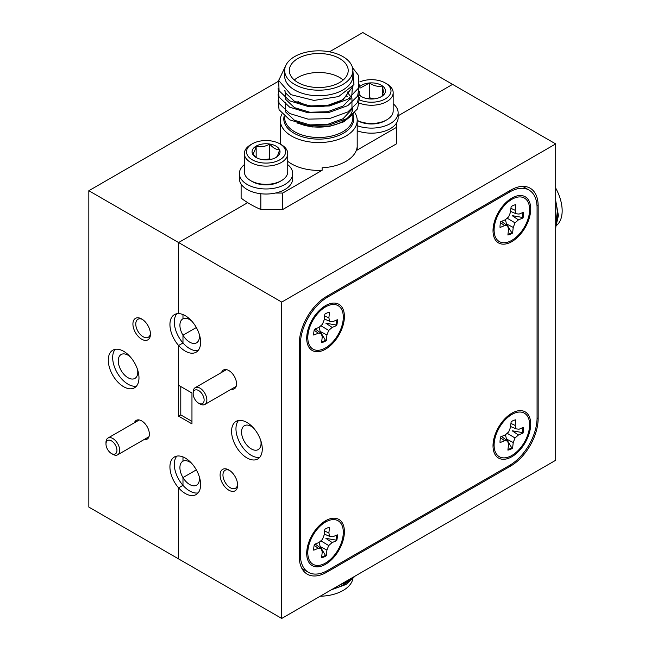 <?xml version="1.0" encoding="UTF-8"?>
<svg xmlns="http://www.w3.org/2000/svg" width="651" height="651" viewBox="0 0 651 651"><rect width="100%" height="100%" fill="white"/><g stroke="black" fill="none" stroke-linecap="round" stroke-linejoin="round"><path stroke-width="0.98" d="M511.857 456.725A26.658 15.388 120 0 0 530.671 425.445A26.658 15.388 120 0 0 514.176 412.018A26.658 15.388 120 0 0 511.857 413.198A26.658 15.388 120 0 0 493.157 448.441A26.658 15.388 120 0 0 511.857 456.725M325.557 349.164A26.658 15.388 120 0 0 344.371 317.875A26.658 15.388 120 0 0 327.876 304.456A26.658 15.388 120 0 0 325.557 305.628A26.658 15.388 120 0 0 306.849 340.88A26.658 15.388 120 0 0 325.557 349.164M325.557 564.287A26.658 15.388 120 0 0 344.371 533.006A26.658 15.388 120 0 0 327.876 519.588A26.658 15.388 120 0 0 325.557 520.759A26.658 15.388 120 0 0 306.849 556.003A26.658 15.388 120 0 0 325.557 564.287M511.857 241.602A26.658 15.388 120 0 0 530.671 210.314A26.658 15.388 120 0 0 514.176 196.895A26.658 15.388 120 0 0 511.857 198.067A26.658 15.388 120 0 0 493.157 233.31A26.658 15.388 120 0 0 511.857 241.602M537.067 417.877L537.067 207.815A38.743 22.37 120 0 0 529.043 190.076A38.743 22.37 120 0 0 509.668 191.996L327.746 297.027A38.743 22.37 120 0 0 300.347 344.477L300.347 554.546A38.743 22.37 120 0 0 308.371 572.286A38.743 22.37 120 0 0 327.746 570.366L509.668 465.335A38.743 22.37 120 0 0 537.067 417.877L538.157 418.512L538.157 205.911L536.969 205.228M555.694 222.723A34.096 19.685 -120 0 0 555.694 202.518M555.694 200.557L558.428 215.554L555.694 227.248M555.694 188.082A34.096 19.685 60 0 1 555.694 226.027M555.694 228.477L556.686 219.647L555.694 211.518M557.053 217.662A29.45 16.999 60 0 1 555.694 219.826M193.168 393.92A7.747 4.476 -120 0 0 198.645 403.197A7.747 4.476 -120 0 0 204.121 399.828A7.747 4.476 -120 0 0 198.555 390.494A7.747 4.476 -120 0 0 193.16 393.709A7.747 4.476 -120 0 0 193.168 393.92M193.168 392.39A9.684 5.59 60 0 1 193.16 392.13A9.684 5.59 60 0 1 195.17 387.695A9.684 5.59 60 0 1 202.526 390.177A9.684 5.59 60 0 1 206.855 399.771A9.684 5.59 60 0 1 204.853 404.474A9.684 5.59 60 0 1 200.012 403.994L198.645 403.197M505.42 434.803L506.478 439.026L511.719 447.766A16.739 9.667 -60 0 1 509.416 448.987A16.739 9.667 -60 0 1 507.975 449.483M511.719 447.766L512.589 448.181L513.232 442.534L515.022 437.985L518.44 434.99L523.013 433.094A16.739 9.667 120 0 0 523.673 427.3L519.099 429.196L516.056 428.879L515.177 425.445L515.82 419.797A16.739 9.667 120 0 0 511.133 421.742L510.49 427.39L508.691 431.938L505.274 434.933L500.709 436.829A16.739 9.667 120 0 0 500.049 442.623L504.615 440.727L507.658 441.044L508.545 444.478L507.902 450.126A16.739 9.667 120 0 0 510.213 449.45A16.739 9.667 120 0 0 512.589 448.181M514.331 413.23A25.104 14.493 -60 0 1 529.442 427.666A25.104 14.493 -60 0 1 509.383 456.693A25.104 14.493 -60 0 1 494.239 447.66A25.104 14.493 -60 0 1 514.046 413.352A25.104 14.493 -60 0 1 514.331 413.23M522.899 427.617A16.739 9.667 -60 0 1 522.24 432.549L523.013 433.094M522.24 432.549L512.182 430.775L518.44 434.99M507.162 433.281L515.022 437.985M506.478 439.026L513.232 442.534M510.937 423.419L515.177 425.445M510.587 426.503L516.056 428.879M501.53 436.487L507.658 441.044M500.481 437.781L504.615 440.727M505.42 219.68L506.478 223.903L511.719 232.643A16.739 9.667 -60 0 1 509.416 233.864A16.739 9.667 -60 0 1 507.975 234.352M511.719 232.643L512.589 233.058L513.232 227.411L515.022 222.862L518.44 219.867L523.013 217.971A16.739 9.667 120 0 0 523.673 212.177L519.099 214.073L516.056 213.756L515.177 210.314L515.82 204.666A16.739 9.667 120 0 0 511.133 206.611L510.49 212.259L508.691 216.807L505.274 219.802L500.709 221.698A16.739 9.667 120 0 0 500.049 227.492L504.615 225.604L507.658 225.913L508.545 229.355L507.902 235.003A16.739 9.667 120 0 0 510.213 234.319A16.739 9.667 120 0 0 512.589 233.058M514.331 198.107A25.104 14.493 -60 0 1 529.442 212.543A25.104 14.493 -60 0 1 509.383 241.562A25.104 14.493 -60 0 1 494.239 232.529A25.104 14.493 -60 0 1 514.046 198.23A25.104 14.493 -60 0 1 514.331 198.107M522.899 212.495A16.739 9.667 -60 0 1 522.24 217.418L523.013 217.971M522.24 217.418L512.182 215.644L518.44 219.867M507.162 218.158L515.022 222.862M506.478 223.903L513.232 227.411M510.937 208.296L515.177 210.314M510.587 211.38L516.056 213.756M501.53 221.356L507.658 225.913M500.481 222.65L504.615 225.604M319.112 542.373L320.17 546.588L325.419 555.327A16.739 9.667 -60 0 1 323.108 556.548A16.739 9.667 -60 0 1 321.667 557.044M325.419 555.327L326.281 555.742L326.924 550.095L328.722 545.546L332.14 542.552L336.705 540.655A16.739 9.667 120 0 0 337.364 534.862L332.799 536.758L329.756 536.44L328.869 533.006L329.512 527.359A16.739 9.667 120 0 0 324.825 529.304L324.182 534.951L322.391 539.5L318.974 542.495L314.4 544.391A16.739 9.667 120 0 0 313.741 550.185L318.315 548.288L321.358 548.606L322.237 552.04L321.594 557.687A16.739 9.667 120 0 0 323.905 557.012A16.739 9.667 120 0 0 326.281 555.742M328.031 520.792A25.104 14.493 -60 0 1 343.134 535.228A25.104 14.493 -60 0 1 323.083 564.254A25.104 14.493 -60 0 1 307.939 555.222A25.104 14.493 -60 0 1 327.738 520.914A25.104 14.493 -60 0 1 328.031 520.792M336.6 535.179A16.739 9.667 -60 0 1 335.94 540.11L336.705 540.655M335.94 540.11L325.874 538.336L332.14 542.552M320.853 540.843L328.722 545.546M320.17 546.588L326.924 550.095M324.637 530.98L328.869 533.006M324.288 534.064L329.756 536.44M315.222 544.049L321.358 548.606M314.173 545.343L318.315 548.288M319.112 327.241L320.17 331.465L325.419 340.204A16.739 9.667 -60 0 1 323.108 341.425A16.739 9.667 -60 0 1 321.667 341.913M325.419 340.204L326.281 340.619L326.924 334.972L328.722 330.423L332.14 327.429L336.705 325.533A16.739 9.667 120 0 0 337.364 319.739L332.799 321.635L329.756 321.317L328.869 317.875L329.512 312.228A16.739 9.667 120 0 0 324.825 314.173L324.182 319.82L322.391 324.369L318.974 327.372L314.4 329.26A16.739 9.667 120 0 0 313.741 335.062L318.315 333.166L321.358 333.475L322.237 336.917L321.594 342.564A16.739 9.667 120 0 0 323.905 341.881A16.739 9.667 120 0 0 326.281 340.619M328.031 305.669A25.104 14.493 -60 0 1 343.134 320.105A25.104 14.493 -60 0 1 323.083 349.123A25.104 14.493 -60 0 1 307.939 340.091A25.104 14.493 -60 0 1 327.738 305.791A25.104 14.493 -60 0 1 328.031 305.669M336.6 320.056A16.739 9.667 -60 0 1 335.94 324.979L336.705 325.533M335.94 324.979L325.874 323.205L332.14 327.429M320.853 325.72L328.722 330.423M320.17 331.465L326.924 334.972M324.637 315.857L328.869 317.875M324.288 318.941L329.756 321.317M315.222 328.918L321.358 333.475M314.173 330.212L318.315 333.166M287.742 164.638A26.658 15.388 180 0 1 292.706 173.581A26.658 15.388 180 0 1 266.047 188.969A26.658 15.388 180 0 1 239.389 173.581A26.658 15.388 180 0 1 244.353 164.638M292.706 173.581L292.706 178.643A26.658 15.388 180 0 1 266.047 194.031A26.658 15.388 180 0 1 239.389 178.643L239.389 173.581M281.387 180.669L279.857 181.556A19.53 11.27 180 0 1 252.238 181.556L250.708 180.669A21.695 12.524 -0 0 0 281.387 180.669A21.695 12.524 -0 0 0 287.742 171.807L287.742 153.587A21.695 12.524 180 0 1 274.348 165.159A21.695 12.524 180 0 1 250.708 162.449A21.695 12.524 180 0 1 244.353 153.587A21.695 12.524 180 0 1 250.7 144.734L252.238 143.847A19.53 11.27 -0 0 0 252.238 159.788A19.53 11.27 -0 0 0 279.857 159.788A19.53 11.27 -0 0 0 279.857 143.847L281.387 144.734A21.695 12.524 180 0 1 287.742 153.587M256.16 157.526A13.98 8.072 -0 0 0 262.426 159.617A13.98 8.072 -0 0 0 275.934 157.526A13.98 8.072 -0 0 0 279.556 149.73A13.98 8.072 -0 0 0 269.669 144.017A13.98 8.072 -0 0 0 256.16 146.109A13.98 8.072 -0 0 0 252.539 153.905A13.98 8.072 -0 0 0 256.16 157.526M244.353 153.587L244.353 171.807A21.695 12.524 -0 0 0 250.7 180.669A21.695 12.524 -0 0 0 250.708 180.669L252.238 181.556M281.387 144.734L279.857 143.847A19.53 11.27 -0 0 0 252.238 143.847M275.934 157.526C277.131 156.94 278.335 154.344 279.556 149.73C276.26 149.811 272.964 147.907 269.669 144.017C265.201 146.703 260.701 147.395 256.16 146.109C254.964 150.674 253.76 153.278 252.539 153.905L255.933 157.225M270.678 159.43L269.669 158.852L263.696 159.772M269.669 158.852L269.669 144.017M256.16 157.404L256.16 146.109M354.787 112.631A38.433 22.191 180 0 1 357.196 120.37A38.433 22.191 180 0 1 333.467 140.868A38.433 22.191 180 0 1 291.583 136.059A38.433 22.191 180 0 1 280.321 120.37A38.433 22.191 180 0 1 281.956 113.966M346.161 95.713A34.096 19.685 180 0 1 347.243 96.608M349.115 98.464A34.096 19.685 180 0 1 350.148 99.741M352.858 107.431A34.096 19.685 180 0 1 334.948 124.756A34.096 19.685 180 0 1 300.038 123.885M353.737 113.73L343.801 121.818L328.853 126.563L312.016 126.961L296.864 122.933M352.858 70.511L352.858 76.077A34.096 19.685 180 0 1 331.807 94.265A34.096 19.685 180 0 1 294.651 90.001A34.096 19.685 180 0 1 284.666 76.077L284.666 70.511A34.096 19.685 -0 0 0 294.651 84.435A34.096 19.685 -0 0 0 331.807 88.699A34.096 19.685 -0 0 0 352.858 70.511A34.096 19.685 -0 0 0 342.874 56.588A34.096 19.685 -0 0 0 305.71 52.324A34.096 19.685 -0 0 0 284.666 70.511M285.935 65.181L278.693 80.464L290.899 94.664L313.985 100.425L338.61 96.584L353.949 84.606L352.826 69.649M339.586 58.492A29.45 16.999 -0 0 0 307.492 54.806A29.45 16.999 -0 0 0 289.313 70.511A29.45 16.999 -0 0 0 297.938 82.531A29.45 16.999 -0 0 0 330.033 86.217A29.45 16.999 -0 0 0 348.204 70.511A29.45 16.999 -0 0 0 339.586 58.492M343.191 80A29.45 16.999 -0 0 0 339.586 77.469A29.45 16.999 -0 0 0 294.325 80M287.742 161.318A38.433 22.191 -0 0 0 291.583 163.906A38.433 22.191 -0 0 0 322.115 170.318L322.115 167.787A38.433 22.191 -0 0 0 357.049 147.614L357.049 150.145A38.433 22.191 -0 0 0 357.196 148.208L357.196 120.37M353.07 86.078L343.061 99.725L327.656 105.389L309.868 105.918L294.464 101.312L285.569 92.938L284.666 90.424M352.411 87.006L351.662 97.251L343.061 106.056L327.656 111.72L309.868 112.241L294.464 107.635L285.569 99.269L285.048 90.749M347.699 92.629L351.955 98.488L351.955 109.287L343.061 118.71L327.656 124.374L309.868 124.894L294.464 120.289L285.569 111.923L285.464 102.394M352.484 67.598L358.441 75.337L358.441 88.145L347.805 99.302L329.39 105.967L308.126 106.495L289.711 100.881L279.084 90.782L278.628 80.057M359.498 84.899L357.594 96.145L347.805 105.633L329.39 112.297L308.126 112.818L289.711 107.212L279.084 97.105L278.083 88.064M359.498 91.23L357.594 102.467L347.805 111.956L329.39 118.62L308.126 119.149L289.711 113.543L279.084 103.436L278.083 94.387M359.498 97.552L357.594 108.798L347.805 118.287L329.39 124.951L308.126 125.48L289.711 119.865L279.084 109.759L278.083 100.718M241.114 184.095L241.114 198.099A96.869 55.921 -0 0 0 260.839 209.492L282.762 209.492L396.402 143.879L396.402 127.425L357.049 150.145M396.402 123.226L396.402 127.425M322.115 170.318L282.762 193.038L275.487 193.038M260.839 209.492L260.839 193.738M282.762 193.038L282.762 209.492M297.938 101.515A29.45 16.999 -0 0 0 328.503 105.535A29.45 16.999 -0 0 0 348.025 91.384M332.694 589.025A34.096 19.685 -0 0 0 350.197 578.918M355.259 575.997L345.966 584.508L331.351 589.798M353.054 577.266A34.096 19.685 180 0 1 320.186 596.235M338.39 585.729L348.025 581.31L353.981 576.729M347.683 580.366A29.45 16.999 180 0 1 346.495 582.629M231.268 389.225A10.847 6.266 -120 0 0 236.541 383.854A10.847 6.266 -120 0 0 228.867 370.565L228.867 370.565A10.847 6.266 -120 0 0 221.584 372.445M228.867 469.965A12.402 7.161 -120 0 0 220.103 475.027A12.402 7.161 -120 0 0 228.867 490.211A12.402 7.161 -120 0 0 237.631 485.15A12.402 7.161 -120 0 0 228.867 469.965L228.867 469.965M229.616 470.429A10.383 5.997 -120 0 0 225.1 470.274A10.383 5.997 -120 0 0 223.513 478.591A10.383 5.997 -120 0 0 230.291 487.745A10.383 5.997 -120 0 0 235.483 488.258A10.383 5.997 -120 0 0 237.607 484.271M253.394 427.853A13.793 7.967 -120 0 0 251.31 426.389A13.793 7.967 -120 0 0 244.41 425.705A13.793 7.967 -120 0 0 242.294 436.756A13.793 7.967 -120 0 0 251.31 448.913A13.793 7.967 -120 0 0 258.203 449.597A13.793 7.967 -120 0 0 260.831 440.735M191.752 321.081A13.793 7.967 -120 0 0 189.661 319.617A13.793 7.967 -120 0 0 182.98 318.819A13.793 7.967 -120 0 0 182.768 318.933A13.793 7.967 -120 0 0 182.98 335.216L182.98 342.963A21.695 12.524 -120 0 0 189.661 348.594A21.695 12.524 -120 0 0 198.099 350.547M180.783 386.556L180.783 414.907L178.594 416.168L191.964 423.891L191.964 393.009L178.594 385.294L178.594 345.494A21.695 12.524 -120 0 0 185.275 351.125A21.695 12.524 -120 0 0 196.13 352.199A21.695 12.524 -120 0 0 199.45 334.809A21.695 12.524 -120 0 0 185.275 315.694A21.695 12.524 -120 0 0 178.594 313.603A21.695 12.524 -120 0 0 174.427 314.62A21.695 12.524 -120 0 0 178.594 345.494L182.98 342.963L182.98 335.216L196.333 327.51L182.98 335.216A13.793 7.967 -120 0 0 189.661 342.141A13.793 7.967 -120 0 0 196.561 342.825A13.793 7.967 -120 0 0 199.19 333.963M191.752 463.447A13.793 7.967 -120 0 0 189.661 461.974A13.793 7.967 -120 0 0 182.98 461.177A13.793 7.967 -120 0 0 182.768 461.299A13.793 7.967 -120 0 0 182.98 477.582L182.98 485.329A21.695 12.524 -120 0 0 189.661 490.96A21.695 12.524 -120 0 0 198.099 492.913M281.72 618.45L555.694 460.273L555.694 143.912L281.72 302.088L281.72 618.45L178.594 558.908L178.594 487.859A21.695 12.524 -120 0 0 185.275 493.491A21.695 12.524 -120 0 0 196.13 494.565A21.695 12.524 -120 0 0 199.45 477.175A21.695 12.524 -120 0 0 185.275 458.052A21.695 12.524 -120 0 0 178.594 455.969A21.695 12.524 -120 0 0 174.427 456.978A21.695 12.524 -120 0 0 178.594 487.859L182.98 485.329L182.98 477.582L196.333 469.867L182.98 477.582A13.793 7.967 -120 0 0 189.661 484.507A13.793 7.967 -120 0 0 196.561 485.182A13.793 7.967 -120 0 0 199.19 476.329M246.924 422.466A21.695 12.524 -120 0 0 236.077 421.392A21.695 12.524 -120 0 0 232.749 438.774A21.695 12.524 -120 0 0 246.924 457.897A21.695 12.524 -120 0 0 257.772 458.971A21.695 12.524 -120 0 0 261.1 441.581A21.695 12.524 -120 0 0 246.924 422.466M238.494 420.513A21.695 12.524 -120 0 0 237.802 438.261A21.695 12.524 -120 0 0 251.31 455.366A21.695 12.524 -120 0 0 259.741 457.319M555.694 143.912L452.567 84.37L398.127 115.797L452.567 84.37L362.819 32.55L329.447 51.82M281.72 302.088L178.594 242.546L247.689 202.656L178.594 242.546L178.594 313.603L178.594 242.546L88.837 190.727L88.837 507.088L178.594 558.908L178.594 487.859L182.98 485.329A21.695 12.524 -120 0 1 176.844 456.099M178.594 416.168L178.594 345.494L182.98 342.963A21.695 12.524 -120 0 1 176.844 313.741M538.157 418.512A38.743 22.37 -60 0 1 510.766 465.961L509.668 465.335M325.459 571.57L326.647 572.262L510.766 465.961M326.647 572.262A38.743 22.37 -60 0 1 307.28 574.182A38.743 22.37 -60 0 1 299.257 556.442L299.257 343.85A38.743 22.37 -60 0 1 326.647 296.392L327.746 297.027M538.157 205.911A38.743 22.37 -60 0 0 530.134 188.18A38.743 22.37 -60 0 0 510.766 190.1L326.647 296.392M182.98 456.929L182.98 461.177L182.98 456.929M182.98 314.563L182.98 318.819L182.98 314.563M180.783 414.907L191.964 421.36M144.091 439.555A10.847 6.266 -120 0 0 149.364 434.184A10.847 6.266 -120 0 0 141.69 420.896L141.69 420.896A10.847 6.266 -120 0 0 134.407 422.776M141.69 318.966A12.402 7.161 -120 0 0 132.918 324.027A12.402 7.161 -120 0 0 141.69 339.212A12.402 7.161 -120 0 0 150.454 334.15A12.402 7.161 -120 0 0 141.69 318.966L141.69 318.966M142.431 319.429A10.383 5.997 -120 0 0 137.922 319.275A10.383 5.997 -120 0 0 136.328 327.599A10.383 5.997 -120 0 0 143.114 336.746A10.383 5.997 -120 0 0 148.306 337.259A10.383 5.997 -120 0 0 150.422 333.271M130.102 356.675A13.793 7.967 -120 0 0 128.019 355.202A13.793 7.967 -120 0 0 121.119 354.526A13.793 7.967 -120 0 0 119.003 365.577A13.793 7.967 -120 0 0 128.019 377.735A13.793 7.967 -120 0 0 134.912 378.41A13.793 7.967 -120 0 0 137.548 369.556M123.633 351.28A21.695 12.524 -120 0 0 112.786 350.205A21.695 12.524 -120 0 0 109.458 367.595A21.695 12.524 -120 0 0 123.633 386.718A21.695 12.524 -120 0 0 134.48 387.793A21.695 12.524 -120 0 0 137.809 370.403A21.695 12.524 -120 0 0 123.633 351.28M115.203 349.327A21.695 12.524 -120 0 0 114.511 367.074A21.695 12.524 -120 0 0 128.019 384.188A21.695 12.524 -120 0 0 136.45 386.141M278.172 81.424L88.837 190.727M393.171 103.778A26.658 15.388 180 0 1 398.127 112.713A26.658 15.388 180 0 1 384.318 126.204A26.658 15.388 180 0 1 357.196 125.708M398.127 112.713L398.127 117.774A26.658 15.388 180 0 1 384.318 131.266A26.658 15.388 180 0 1 357.196 130.778M357.196 120.378A21.695 12.524 0 0 0 384.896 120.785A21.695 12.524 0 0 0 386.816 119.8L385.278 120.687A19.53 11.27 180 0 1 383.553 121.574A19.53 11.27 180 0 1 357.668 120.687L357.196 120.419M386.816 119.8A21.695 12.524 0 0 0 393.171 110.947L393.171 92.719A21.695 12.524 180 0 1 384.896 102.565A21.695 12.524 180 0 1 359.629 103.216M359.816 99.994A19.53 11.27 0 0 0 383.553 99.806A19.53 11.27 0 0 0 385.278 82.978A19.53 11.27 0 0 0 359.832 81.896M385.278 82.978L386.816 83.865A21.695 12.524 180 0 1 393.171 92.719M359.8 95.396A13.98 8.072 0 0 0 360.483 95.941A13.98 8.072 0 0 0 361.59 96.657A13.98 8.072 0 0 0 373.471 98.936A13.98 8.072 0 0 0 380.119 97.292A13.98 8.072 0 0 0 381.356 96.657A13.98 8.072 0 0 0 384.456 93.947A13.98 8.072 0 0 0 382.462 85.956A13.98 8.072 0 0 0 369.475 82.962A13.98 8.072 0 0 0 359.759 86.542M380.705 97.007L384.456 93.947C383.797 93.296 383.13 90.635 382.462 85.956C378.166 86.957 373.845 85.956 369.475 82.962L360.491 87.926M359.832 94.655L360.483 95.941M374.162 98.871L369.475 97.788L367.498 98.692M382.462 95.73L382.462 85.956M369.475 97.788L369.475 82.962M105.991 444.251A7.747 4.476 -120 0 0 111.467 453.535A7.747 4.476 -120 0 0 116.944 450.158A7.747 4.476 -120 0 0 111.37 440.825A7.747 4.476 -120 0 0 105.983 444.047A7.747 4.476 -120 0 0 105.991 444.251M105.991 442.729A9.684 5.59 60 0 1 105.983 442.46A9.684 5.59 60 0 1 107.993 438.025A9.684 5.59 60 0 1 115.349 440.515A9.684 5.59 60 0 1 119.678 450.11A9.684 5.59 60 0 1 117.676 454.805A9.684 5.59 60 0 1 112.835 454.325L111.467 453.535M509.668 191.996L508.569 191.361M299.257 553.911L300.347 554.546M300.347 344.477L299.257 343.85M352.948 114.747A34.951 20.181 180 0 1 335.444 136.677A34.951 20.181 180 0 1 294.04 133.219A34.951 20.181 180 0 1 284.153 116.098M284.666 116.521L284.666 117.815A34.096 19.685 -0 0 0 294.651 131.738A34.096 19.685 -0 0 0 331.807 136.002A34.096 19.685 -0 0 0 352.858 117.815L352.858 114.853M308.371 572.286L301.95 568.575M529.043 190.076L522.615 186.365M204.853 404.474L236.15 386.401M195.17 387.695L226.467 369.622M193.16 393.709L193.16 392.13M493.458 440.849L494.239 447.66M507.756 416.087L514.046 413.352M493.458 225.726L494.239 232.529M507.756 200.956L514.046 198.23M307.158 548.411L307.939 555.222M321.456 523.648L327.738 520.914M307.158 333.288L307.939 340.091M321.456 308.517L327.738 305.791M280.321 120.37L280.321 144.115M117.676 454.805L148.973 436.731M107.993 438.025L139.29 419.96M105.983 444.047L105.983 442.46"/></g></svg>
